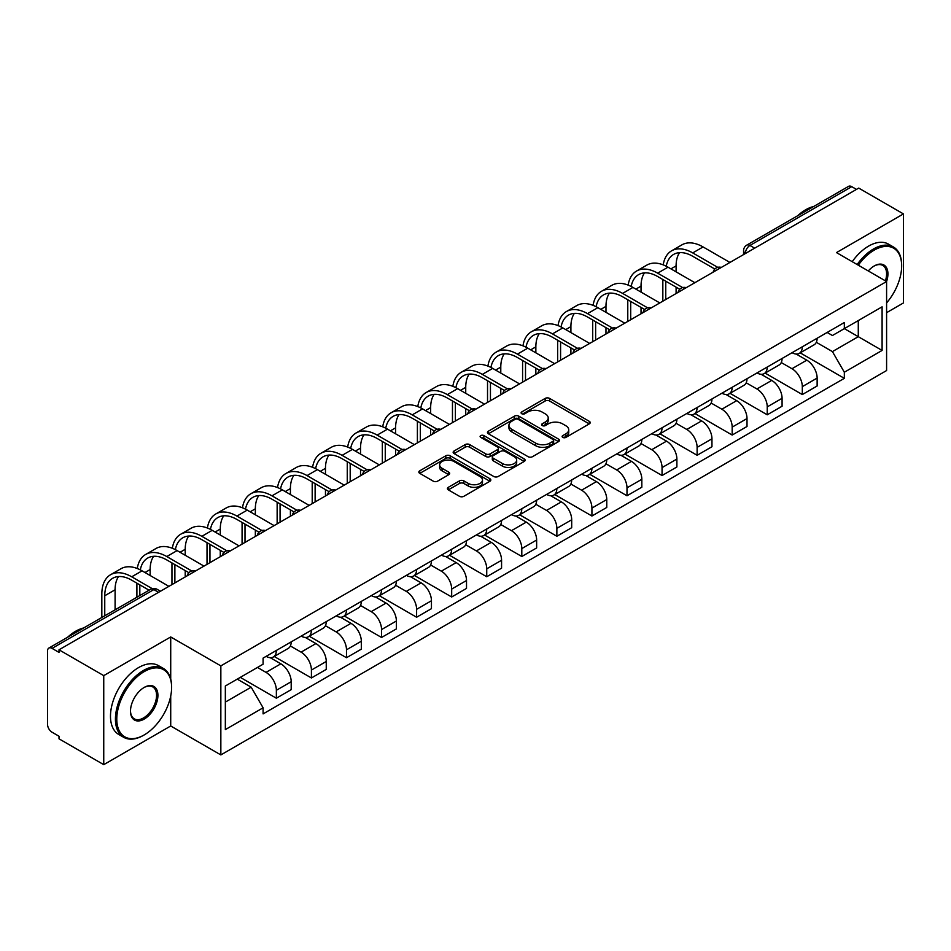 <?xml version="1.0" encoding="UTF-8"?>
<svg xmlns="http://www.w3.org/2000/svg" width="951" height="951" viewBox="0 0 951 951"><rect width="100%" height="100%" fill="white"/><g stroke="black" fill="none" stroke-linecap="round" stroke-linejoin="round"><path stroke-width="1.43" d="M562.766 437.412A2.187 1.26 0 0 0 565.857 437.412L589.299 423.884A3.115 1.807 0 0 0 590.214 422.601A3.115 1.807 0 0 0 589.299 421.329L549.595 398.41A3.115 1.807 0 0 0 545.173 398.41L521.73 411.938A2.187 1.26 0 0 0 521.1 412.829A2.187 1.26 0 0 0 521.73 413.721A2.187 1.26 0 0 0 524.821 413.721L527.853 411.973A9.986 5.765 0 0 1 541.975 411.973L545.292 413.875A9.986 5.765 0 0 1 548.216 417.953A9.986 5.765 0 0 1 545.292 422.03L542.248 423.789A2.187 1.26 0 0 0 541.618 424.681A2.187 1.26 0 0 0 542.248 425.572A2.187 1.26 0 0 0 545.339 425.572L548.37 423.813A9.986 5.765 0 0 1 562.493 423.813L565.809 425.727A9.986 5.765 0 0 1 568.734 429.804A9.986 5.765 0 0 1 565.809 433.882L562.766 435.629A2.187 1.26 0 0 0 562.136 436.521A2.187 1.26 0 0 0 562.766 437.412L562.766 435.629M448.325 487.316A3.115 1.807 0 0 0 447.41 488.588A3.115 1.807 0 0 0 448.325 489.86L459.464 496.291A3.115 1.807 0 0 0 463.874 496.291L489.908 481.265A3.115 1.807 0 0 0 490.823 479.993A3.115 1.807 0 0 0 489.908 478.71L450.203 455.791A3.115 1.807 0 0 0 445.793 455.791L419.76 470.816A3.115 1.807 0 0 0 418.844 472.088A3.115 1.807 0 0 0 419.76 473.36L433.216 481.135A3.115 1.807 0 0 0 437.626 481.135L448.765 474.704A3.115 1.807 0 0 0 449.68 473.432A3.115 1.807 0 0 0 448.765 472.16L442.096 468.296A8.345 4.814 0 0 1 439.647 464.896A8.345 4.814 0 0 1 444.795 460.439A8.345 4.814 0 0 1 453.9 461.485L480.041 476.582A8.345 4.814 0 0 1 482.478 479.993A8.345 4.814 0 0 1 477.331 484.439A8.345 4.814 0 0 1 468.237 483.393L463.874 480.885A3.115 1.807 0 0 0 459.464 480.885L448.325 487.316L448.325 489.86L459.464 483.477L459.464 480.885M220.846 665.89L170.716 636.956L103.742 675.626L59.01 649.806L858.717 188.096L903.45 213.916L836.476 252.586L886.594 281.532L220.846 665.89L220.846 754.916L886.594 370.545L886.594 281.532M528.078 456.682A3.115 1.807 0 0 0 532.489 456.682L558.522 441.644A3.115 1.807 0 0 0 559.438 440.372A3.115 1.807 0 0 0 558.522 439.1L518.818 416.169A3.115 1.807 0 0 0 514.396 416.169L488.362 431.207A3.115 1.807 0 0 0 487.459 432.479A3.115 1.807 0 0 0 488.362 433.751L528.078 456.682M481.634 437.888A2.187 1.26 0 0 1 483.845 438.197L483.845 435.594L524.215 458.905A3.115 1.807 0 0 1 525.13 460.177A3.115 1.807 0 0 1 524.215 461.461L498.181 476.487A3.115 1.807 0 0 1 493.771 476.487L454.055 453.556L454.055 451.012A3.115 1.807 0 0 0 453.151 452.284A3.115 1.807 0 0 0 454.055 453.556M454.055 451.012L465.205 444.581A3.115 1.807 0 0 1 469.616 444.581L485.723 453.877A3.115 1.807 0 0 0 490.134 453.877L497.528 449.609A3.115 1.807 0 0 0 498.431 448.337A3.115 1.807 0 0 0 497.528 447.065L480.754 437.377A2.187 1.26 0 0 1 480.112 436.485A2.187 1.26 0 0 1 481.468 435.32A2.187 1.26 0 0 1 483.845 435.594M103.742 675.626L103.742 764.652L59.01 738.82L59.01 736.229L52.043 732.211A6.36 3.673 -120 0 1 47.55 724.424L47.55 650.971A6.36 3.673 -120 0 1 48.87 648.059L150.686 589.275A6.36 3.673 60 0 1 153.86 589.596L52.043 648.38A6.36 3.673 -120 0 0 48.87 648.059M886.594 312.677L903.45 302.941L903.45 213.916M103.742 764.652L170.716 725.982L220.846 754.916M59.01 649.806L59.01 652.398L52.043 648.38M754.654 248.175L749.935 245.453A6.36 3.673 60 0 0 746.761 245.132L848.577 186.348A6.36 3.673 60 0 1 851.751 186.669L749.935 245.453A6.36 3.673 120 0 0 745.441 253.239L745.441 253.501M856.471 189.392L851.751 186.669M802.311 346.794A14.622 8.44 60 0 1 799.28 353.368L814.115 344.797A14.622 8.44 -120 0 0 817.135 338.235M781.258 362.545L791.969 368.726A14.622 8.44 60 0 1 802.311 386.641L817.135 378.07A14.622 8.44 -120 0 0 806.805 360.167L796.189 354.034M817.135 378.07L817.135 385.987L802.311 394.558L765.115 373.089M799.28 353.368A14.622 8.44 60 0 1 792.076 352.702M802.311 386.641L802.311 394.558M767.243 367.038A14.622 8.44 60 0 1 764.212 373.612L779.047 365.041A14.622 8.44 -120 0 0 782.079 358.479M730.059 393.334L767.243 414.802L782.079 406.232L782.079 398.314A14.622 8.44 -120 0 0 771.737 380.412L761.121 374.278M764.212 373.612A14.622 8.44 60 0 1 757.02 372.947M746.19 382.789L756.901 388.971A14.622 8.44 60 0 1 767.243 406.885L767.243 414.802M732.175 387.283A14.622 8.44 60 0 1 729.155 393.845L743.991 385.286A14.622 8.44 -120 0 0 747.01 378.724M694.991 413.566L732.175 435.047L747.01 426.476L747.01 418.559A14.622 8.44 -120 0 0 736.68 400.656L726.053 394.522M729.155 393.845A14.622 8.44 60 0 1 721.952 393.191M711.122 403.034L721.845 409.215A14.622 8.44 60 0 1 732.175 427.13L732.175 435.047M697.119 407.527A14.622 8.44 60 0 1 694.087 414.089L708.923 405.53A14.622 8.44 -120 0 0 711.954 398.968M659.935 433.811L697.119 455.279L711.954 446.72L711.954 438.803A14.622 8.44 -120 0 0 701.612 420.901L690.997 414.767M694.087 414.089A14.622 8.44 60 0 1 686.895 413.435M676.066 423.278L686.777 429.46A14.622 8.44 60 0 1 697.119 447.374L697.119 455.279M662.051 427.772A14.622 8.44 60 0 1 659.031 434.334L673.855 425.775A14.622 8.44 -120 0 0 676.886 419.213M624.866 454.055L662.051 475.524L676.886 466.965L676.886 459.048A14.622 8.44 -120 0 0 666.544 441.145L655.928 435.011M659.031 434.334A14.622 8.44 60 0 1 651.827 433.68M640.998 443.523L651.72 449.704A14.622 8.44 60 0 1 662.051 467.607L662.051 475.524M626.994 448.016A14.622 8.44 60 0 1 623.963 454.578L638.799 446.019A14.622 8.44 -120 0 0 641.83 439.457M589.798 474.299L626.994 495.768L641.83 487.209L641.83 479.292A14.622 8.44 -120 0 0 631.488 461.378L620.872 455.256M623.963 454.578A14.622 8.44 60 0 1 616.759 453.924M605.942 463.767L616.652 469.949A14.622 8.44 60 0 1 626.994 487.851L626.994 495.768M591.926 468.261A14.622 8.44 60 0 1 588.895 474.822L603.73 466.263A14.622 8.44 -120 0 0 606.762 459.702M554.742 494.544L591.926 516.013L606.762 507.454L606.762 499.537A14.622 8.44 -120 0 0 596.42 481.622L585.804 475.5M588.895 474.822A14.622 8.44 60 0 1 581.703 474.169M570.873 484.011L581.584 490.193A14.622 8.44 60 0 1 591.926 508.096L591.926 516.013M556.858 488.505A14.622 8.44 60 0 1 553.839 495.067L568.674 486.508A14.622 8.44 -120 0 0 571.694 479.934M519.674 514.788L556.87 536.257L571.694 527.698L571.694 519.781A14.622 8.44 -120 0 0 561.363 501.866L550.736 495.744M553.839 495.067A14.622 8.44 60 0 1 546.635 494.413M535.805 504.244L546.528 510.437A14.622 8.44 60 0 1 556.87 528.34L556.87 536.257M521.802 508.749A14.622 8.44 60 0 1 518.77 515.311L533.606 506.752A14.622 8.44 -120 0 0 536.637 500.178M484.618 535.033L521.802 556.501L536.637 547.942L536.637 540.025A14.622 8.44 -120 0 0 526.295 522.111L515.68 515.989M518.77 515.311A14.622 8.44 60 0 1 511.579 514.657M500.749 524.488L511.46 530.682A14.622 8.44 60 0 1 521.802 548.584L521.802 556.501M486.734 528.994A14.622 8.44 60 0 1 483.714 535.556L498.55 526.985A14.622 8.44 -120 0 0 501.569 520.423M449.55 555.277L486.734 576.746L501.569 568.187L501.569 560.27A14.622 8.44 -120 0 0 491.239 542.355L480.612 536.221M483.714 535.556A14.622 8.44 60 0 1 476.51 534.89M465.681 544.733L476.403 550.926A14.622 8.44 60 0 1 486.734 568.829L486.734 576.746M451.677 549.238A14.622 8.44 60 0 1 448.646 555.8L463.482 547.229A14.622 8.44 -120 0 0 466.513 540.667M414.493 575.521L451.677 596.99L466.513 588.419L466.513 580.514A14.622 8.44 -120 0 0 456.171 562.6L445.555 556.466M448.646 555.8A14.622 8.44 60 0 1 441.454 555.134M430.625 564.977L441.335 571.171A14.622 8.44 60 0 1 451.677 589.073L451.677 596.99M416.609 569.483A14.622 8.44 60 0 1 413.578 576.044L428.414 567.474A14.622 8.44 -120 0 0 431.445 560.912M379.425 595.766L416.609 617.235L431.445 608.664L431.445 600.747A14.622 8.44 -120 0 0 421.103 582.844L410.487 576.71M413.578 576.044A14.622 8.44 60 0 1 406.386 575.379M395.557 585.222L406.267 591.403A14.622 8.44 60 0 1 416.609 609.318L416.609 617.235M381.553 589.727A14.622 8.44 60 0 1 378.522 596.289L393.357 587.718A14.622 8.44 -120 0 0 396.377 581.156M344.357 616.01L381.553 637.479L396.389 628.908L396.389 620.991A14.622 8.44 -120 0 0 386.047 603.089L375.431 596.955M378.522 596.289A14.622 8.44 60 0 1 371.318 595.623M360.5 605.466L371.211 611.648A14.622 8.44 60 0 1 381.553 629.562L381.553 637.479M346.485 609.96A14.622 8.44 60 0 1 343.454 616.533L358.289 607.962A14.622 8.44 -120 0 0 361.321 601.401M309.301 636.255L346.485 657.723L361.321 649.153L361.321 641.236A14.622 8.44 -120 0 0 350.978 623.333L340.363 617.199M343.454 616.533A14.622 8.44 60 0 1 336.262 615.868M325.432 625.71L336.143 631.892A14.622 8.44 60 0 1 346.485 649.806L346.485 657.723M311.417 630.204A14.622 8.44 60 0 1 308.397 636.778L323.233 628.207A14.622 8.44 -120 0 0 326.252 621.645M274.233 656.499L311.417 677.968L326.252 669.397L326.252 661.48A14.622 8.44 -120 0 0 315.922 643.577L305.295 637.443M308.397 636.778A14.622 8.44 60 0 1 301.194 636.112M290.364 645.955L301.087 652.136A14.622 8.44 60 0 1 311.417 670.051L311.417 677.968M276.361 650.448A14.622 8.44 60 0 1 273.329 657.01L288.165 648.451A14.622 8.44 -120 0 0 291.196 641.889M240.282 677.374L276.361 698.212L291.196 689.641L291.196 681.724A14.622 8.44 -120 0 0 280.854 663.822L270.239 657.688M273.329 657.01A14.622 8.44 60 0 1 266.137 656.356M257.483 667.447L266.018 672.381A14.622 8.44 60 0 1 276.361 690.295L276.361 698.212M827.144 332.458L832.422 335.513L882.1 306.828L858.278 320.582L858.278 336.678L832.422 351.597L816.315 342.301M225.339 702.1L251.183 687.181L263.094 707.806L225.339 729.607L225.339 686.004L263.094 664.202L263.094 658.104L844.333 322.532L844.333 328.63L882.1 350.432L844.333 372.233L832.422 351.597M882.1 306.828L882.1 350.432M263.094 707.806L263.094 713.904L844.333 378.332L844.333 372.233M170.716 636.956L170.716 679.038M170.716 696.001L170.716 725.982M251.183 687.181L237.251 679.133M800.183 352.845L844.333 378.332M563.646 437.722L565.809 436.473A9.986 5.765 0 0 0 568.734 432.396L568.734 429.804M548.216 417.953L548.216 420.556A9.986 5.765 0 0 1 545.292 424.633L543.128 425.882M589.263 423.908L549.595 401.001A3.115 1.807 0 0 0 545.173 401.001L522.61 414.03M558.487 441.668L518.818 418.773A3.115 1.807 0 0 0 514.396 418.773L488.41 433.775M553.006 441.264A2.187 1.26 0 0 0 553.648 440.372A2.187 1.26 0 0 0 553.006 439.481L518.152 419.355A2.187 1.26 0 0 0 515.062 419.355L511.864 421.21A9.986 5.765 0 0 0 508.94 425.275A9.986 5.765 0 0 0 511.864 429.353L535.686 443.118A9.986 5.765 0 0 0 549.809 443.118L553.006 441.264L553.006 443.867A2.187 1.26 0 0 0 553.648 442.976L553.648 440.372M508.94 425.275L508.94 427.879A9.986 5.765 0 0 0 511.864 431.956L511.864 429.353M553.006 443.867L549.809 445.71A9.986 5.765 0 0 1 535.686 445.71L511.864 431.956M454.102 453.579L465.205 447.172L465.205 444.581M498.431 448.337L498.431 450.929A3.115 1.807 0 0 1 497.528 452.2L490.134 456.468A3.115 1.807 0 0 1 485.723 456.468L469.616 447.172A3.115 1.807 0 0 0 465.205 447.172M483.845 438.197L524.179 461.485M502.437 463.529A8.345 4.814 0 0 0 511.531 464.575A8.345 4.814 0 0 0 516.678 460.118A8.345 4.814 0 0 0 514.229 456.706L505.029 451.392A3.115 1.807 0 0 0 500.606 451.392L493.224 455.66A3.115 1.807 0 0 0 492.309 456.932A3.115 1.807 0 0 0 493.224 458.204L502.437 463.529L502.437 466.121A8.345 4.814 0 0 0 511.531 467.167A8.345 4.814 0 0 0 516.678 462.709L516.678 460.118M492.309 456.932L492.309 459.523A3.115 1.807 0 0 0 493.224 460.807L493.224 458.204M502.437 466.121L493.224 460.807M482.478 479.993L482.478 482.585A8.345 4.814 0 0 1 477.331 487.031A8.345 4.814 0 0 1 468.237 485.997L463.874 483.477A3.115 1.807 0 0 0 459.464 483.477M439.647 464.896L439.647 467.488A8.345 4.814 0 0 0 442.096 470.9L442.096 468.296M448.765 472.16L448.765 474.704L442.096 470.9M489.908 478.71L489.908 481.265L450.203 458.382A3.115 1.807 0 0 0 445.793 458.382L419.795 473.384M666.247 266.232A38.147 22.028 60 0 1 673.665 254.392A38.147 22.028 60 0 1 692.732 256.283L714.819 269.038M729.928 262.452L703.074 246.939A42.272 24.405 -120 0 0 681.938 244.847L671.596 250.814A42.272 24.405 -120 0 0 663.227 264.865M717.72 267.338L692.732 252.918A42.272 24.405 -120 0 0 671.596 250.814M662.835 279.511L662.835 301.182M665.759 299.494L665.759 281.199M676.102 293.526L676.102 287.166M676.102 271.855L676.102 265.888A38.147 22.028 60 0 1 679.549 252.645M631.191 286.477A38.147 22.028 60 0 1 638.596 274.637A38.147 22.028 60 0 1 657.676 276.527L679.763 289.282M694.872 282.697L668.006 267.183A42.272 24.405 -120 0 0 646.87 265.091L636.528 271.059A42.272 24.405 -120 0 0 628.159 285.11M682.663 287.582L657.676 273.163A42.272 24.405 -120 0 0 636.528 271.059M627.779 299.755L627.779 321.426M630.703 319.738L630.703 301.443M641.033 313.771L641.033 307.411M641.033 292.1L641.033 286.132A38.147 22.028 60 0 1 644.481 272.889M596.122 306.721A38.147 22.028 60 0 1 603.54 294.881A38.147 22.028 60 0 1 622.608 296.771L644.695 309.527M659.804 302.941L632.95 287.428A42.272 24.405 -120 0 0 611.814 285.336L601.472 291.303A42.272 24.405 -120 0 0 593.103 305.354M647.595 307.827L622.608 293.395A42.272 24.405 -120 0 0 601.472 291.303M592.711 320L592.711 341.671M595.635 339.983L595.635 321.688M605.977 334.015L605.977 327.655M605.977 312.344L605.977 306.377A38.147 22.028 60 0 1 609.425 293.134M886.594 302.917A38.777 22.384 120 0 0 901.655 265.959A38.777 22.384 120 0 0 874.231 250.125A38.777 22.384 120 0 0 858.313 265.198M857.148 264.533A39.728 22.943 -60 0 1 873.553 248.96A39.728 22.943 -60 0 1 893.417 246.987A39.728 22.943 -60 0 1 901.655 265.174A39.728 22.943 -60 0 1 901.655 265.567M868.287 270.952A19.389 11.198 -60 0 1 874.231 265.959L874.231 265.959A19.389 11.198 -60 0 1 886.582 281.52M885.405 280.842A18.438 10.639 120 0 0 882.778 265.436A18.438 10.639 120 0 0 873.886 266.161M797.651 215.758A39.728 22.943 -60 0 1 805.675 209.767A39.728 22.943 -60 0 1 813.711 206.486M852.203 261.68A39.728 22.943 -60 0 1 868.608 246.095A39.728 22.943 -60 0 1 888.484 244.134L893.417 246.987M143.53 735.325L144.195 734.933A38.777 22.384 120 0 0 171.62 687.43A38.777 22.384 120 0 0 144.195 671.608A38.777 22.384 120 0 0 116.783 719.099A38.777 22.384 120 0 0 144.195 734.933L143.53 735.325A39.728 22.943 -60 0 1 123.654 737.287A39.728 22.943 -60 0 1 117.567 705.452A39.728 22.943 -60 0 1 143.53 670.431A39.728 22.943 -60 0 1 163.394 668.47A39.728 22.943 -60 0 1 171.62 686.658A39.728 22.943 -60 0 1 171.62 687.05M144.195 687.43L144.195 687.43A19.389 11.198 -60 0 1 157.914 695.347A19.389 11.198 -60 0 1 144.195 719.099A19.389 11.198 -60 0 1 130.489 711.182A19.389 11.198 -60 0 1 144.195 687.43L144.195 687.43M130.489 710.789A18.438 10.639 120 0 0 134.305 718.849A18.438 10.639 120 0 0 143.53 717.934A18.438 10.639 120 0 0 155.572 701.683A18.438 10.639 120 0 0 152.742 686.907A18.438 10.639 120 0 0 143.863 687.632M67.616 637.241A39.728 22.943 -60 0 1 75.64 631.25A39.728 22.943 -60 0 1 83.676 627.969M123.654 737.287L118.709 734.434A39.728 22.943 -60 0 1 112.622 702.599A39.728 22.943 -60 0 1 138.584 667.578A39.728 22.943 -60 0 1 158.448 665.617L163.394 668.47M561.066 326.966A38.147 22.028 60 0 1 568.472 315.126A38.147 22.028 60 0 1 587.54 317.016L609.627 329.771M624.748 323.185L597.882 307.672A42.272 24.405 -120 0 0 576.746 305.58L566.404 311.548A42.272 24.405 -120 0 0 558.035 325.599M612.539 328.071L587.54 313.64A42.272 24.405 -120 0 0 566.404 311.548M557.655 340.244L557.655 361.915M560.579 360.227L560.579 341.932M570.909 354.259L570.909 347.9M570.909 332.588L570.909 326.621A38.147 22.028 60 0 1 574.356 313.378M525.998 347.21A38.147 22.028 60 0 1 533.404 335.37A38.147 22.028 60 0 1 552.483 337.26L574.57 350.016M589.679 343.43L562.826 327.917A42.272 24.405 -120 0 0 541.678 325.824L531.347 331.792A42.272 24.405 -120 0 0 522.979 345.843M577.471 348.316L552.483 333.884A42.272 24.405 -120 0 0 531.347 331.792M522.586 360.488L522.586 382.159M525.511 380.471L525.511 362.176M535.853 374.504L535.853 368.144M535.853 352.833L535.853 346.865A38.147 22.028 60 0 1 539.288 333.623M490.942 367.455A38.147 22.028 60 0 1 498.348 355.615A38.147 22.028 60 0 1 517.415 357.505L539.502 370.26M554.611 363.674L527.757 348.161A42.272 24.405 -120 0 0 506.621 346.069L496.279 352.036A42.272 24.405 -120 0 0 487.911 366.087M542.403 368.56L517.415 354.129A42.272 24.405 -120 0 0 496.279 352.036M487.53 380.733L487.53 402.404M490.443 400.716L490.443 382.421M500.785 394.748L500.785 388.388M500.785 373.077L500.785 367.11A38.147 22.028 60 0 1 504.232 353.867M455.874 387.699A38.147 22.028 60 0 1 463.28 375.859A38.147 22.028 60 0 1 482.359 377.749L504.446 390.504M519.555 383.907L492.689 368.406A42.272 24.405 -120 0 0 471.553 366.313L461.223 372.281A42.272 24.405 -120 0 0 452.842 386.332M507.347 388.804L482.359 374.373A42.272 24.405 -120 0 0 461.223 372.281M452.462 400.977L452.462 422.648M455.386 420.96L455.386 402.665M465.728 414.993L465.728 408.633M465.728 393.322L465.728 387.354A38.147 22.028 60 0 1 469.164 374.112M420.806 407.931A38.147 22.028 60 0 1 428.223 396.103A38.147 22.028 60 0 1 447.291 397.993L469.378 410.749M484.487 404.151L457.633 388.65A42.272 24.405 -120 0 0 436.497 386.558L426.155 392.525A42.272 24.405 -120 0 0 417.786 406.576M472.278 409.049L447.291 394.617A42.272 24.405 -120 0 0 426.155 392.525M417.394 421.222L417.394 442.893M420.318 441.205L420.318 422.91M430.66 435.237L430.66 428.877M430.66 413.566L430.66 407.599A38.147 22.028 60 0 1 434.108 394.356M385.749 428.176A38.147 22.028 60 0 1 393.155 416.348A38.147 22.028 60 0 1 412.235 418.238L434.322 430.981M449.431 424.396L422.565 408.894A42.272 24.405 -120 0 0 401.429 406.802L391.087 412.77A42.272 24.405 -120 0 0 382.718 426.821M437.222 429.293L412.235 414.862A42.272 24.405 -120 0 0 391.087 412.77M382.338 441.466L382.338 463.137M385.262 461.449L385.262 443.154M395.592 455.481L395.592 449.122M395.592 433.811L395.592 427.843A38.147 22.028 60 0 1 399.04 414.6M350.681 448.42A38.147 22.028 60 0 1 358.099 436.592A38.147 22.028 60 0 1 377.167 438.482L399.254 451.226M414.363 444.64L387.509 429.139A42.272 24.405 -120 0 0 366.373 427.047L356.031 433.014A42.272 24.405 -120 0 0 347.662 447.065M402.154 449.538L377.167 435.106A42.272 24.405 -120 0 0 356.031 433.014M347.27 461.71L347.27 483.381M350.194 481.693L350.194 463.399M360.536 475.726L360.536 469.366M360.536 454.055L360.536 448.087A38.147 22.028 60 0 1 363.983 434.845M315.625 468.665A38.147 22.028 60 0 1 323.031 456.837A38.147 22.028 60 0 1 342.098 458.727L364.185 471.47M379.306 464.884L352.441 449.383A42.272 24.405 -120 0 0 331.305 447.291L320.962 453.258A42.272 24.405 -120 0 0 312.594 467.31M367.086 469.77L342.098 455.351A42.272 24.405 -120 0 0 320.962 453.258M312.213 481.955L312.213 503.626M315.126 501.938L315.126 483.643M325.468 495.97L325.468 489.61M325.468 474.299L325.468 468.32A38.147 22.028 60 0 1 328.915 455.089M280.557 488.909A38.147 22.028 60 0 1 287.963 477.081A38.147 22.028 60 0 1 307.042 478.971L329.129 491.715M344.238 485.129L317.384 469.628A42.272 24.405 -120 0 0 296.236 467.523L285.906 473.503A42.272 24.405 -120 0 0 277.526 487.554M332.03 490.015L307.042 475.595A42.272 24.405 -120 0 0 285.906 473.503M277.145 502.199L277.145 523.87M280.07 522.182L280.07 503.875M290.412 516.203L290.412 509.855M290.412 494.544L290.412 488.564A38.147 22.028 60 0 1 293.847 475.334M245.501 509.154A38.147 22.028 60 0 1 252.907 497.325A38.147 22.028 60 0 1 271.974 499.204L294.061 511.959M309.17 505.373L282.316 489.872A42.272 24.405 -120 0 0 261.18 487.768L250.838 493.747A42.272 24.405 -120 0 0 242.469 507.798M296.962 510.259L271.974 495.84A42.272 24.405 -120 0 0 250.838 493.747M242.077 522.432L242.077 544.103M245.001 542.427L245.001 524.12M255.344 536.447L255.344 530.099M255.344 514.776L255.344 508.809A38.147 22.028 60 0 1 258.791 495.578M210.433 529.398A38.147 22.028 60 0 1 217.838 517.57A38.147 22.028 60 0 1 236.918 519.448L259.005 532.203M274.114 525.618L247.248 510.105A42.272 24.405 -120 0 0 226.112 508.012L215.77 513.98A42.272 24.405 -120 0 0 207.401 528.031M261.905 530.503L236.918 516.084A42.272 24.405 -120 0 0 215.77 513.98M207.021 542.676L207.021 564.347M209.945 562.659L209.945 544.364M220.275 556.692L220.275 550.332M220.275 535.021L220.275 529.053A38.147 22.028 60 0 1 223.723 515.811M175.364 549.642A38.147 22.028 60 0 1 182.782 537.802A38.147 22.028 60 0 1 201.85 539.692L223.937 552.448M239.046 545.862L212.192 530.349A42.272 24.405 -120 0 0 191.056 528.257L180.714 534.224A42.272 24.405 -120 0 0 172.345 548.275M226.837 550.748L201.85 536.328A42.272 24.405 -120 0 0 180.714 534.224M171.953 562.921L171.953 584.592M174.877 582.904L174.877 564.609M185.219 576.936L185.219 570.576M185.219 555.265L185.219 549.298A38.147 22.028 60 0 1 188.667 536.055M140.308 569.887A38.147 22.028 60 0 1 147.714 558.047A38.147 22.028 60 0 1 166.782 559.937L188.869 572.692M203.989 566.107L177.124 550.593A42.272 24.405 -120 0 0 155.988 548.501L145.646 554.469A42.272 24.405 -120 0 0 137.277 568.52M191.781 570.992L166.782 556.561A42.272 24.405 -120 0 0 145.646 554.469M136.896 583.165L136.896 597.24M139.821 595.552L139.821 584.853M150.151 575.51L150.151 569.542A38.147 22.028 60 0 1 153.598 556.299M104.753 615.796L104.753 595.754A38.147 22.028 60 0 1 112.658 578.291A38.147 22.028 60 0 1 131.725 580.181L149.081 590.202M168.921 586.351L142.068 570.838A42.272 24.405 -120 0 0 120.92 568.746L110.589 574.713A42.272 24.405 -120 0 0 101.828 594.066L101.828 617.484M152.219 588.645L131.725 576.805A42.272 24.405 -120 0 0 110.589 574.713M115.095 609.829L115.095 589.786A38.147 22.028 60 0 1 118.53 576.544M745.667 253.37L745.441 253.239A6.36 3.673 0 0 1 743.575 250.648L743.575 254.571M311.417 670.051L326.252 661.48M346.485 649.806L361.321 641.236M381.553 629.562L396.389 620.991M416.609 609.318L431.445 600.747M451.677 589.073L466.513 580.514M486.734 568.829L501.569 560.27M521.802 548.584L536.637 540.025M556.87 528.34L571.694 519.781M591.926 508.096L606.762 499.537M626.994 487.851L641.83 479.292M662.051 467.607L676.886 459.048M697.119 447.374L711.954 438.803M732.175 427.13L747.01 418.559M767.243 406.885L782.079 398.314M276.361 690.295L291.196 681.724M266.018 672.381L280.854 663.822M301.087 652.136L315.922 643.577M336.143 631.892L350.978 623.333M371.211 611.648L386.047 603.089M406.267 591.403L421.103 582.844M441.335 571.171L456.171 562.6M476.403 550.926L491.239 542.355M511.46 530.682L526.295 522.111M546.528 510.437L561.363 501.866M581.584 490.193L596.42 481.622M616.652 469.949L631.488 461.378M651.72 449.704L666.544 441.145M686.777 429.46L701.612 420.901M721.845 409.215L736.68 400.656M756.901 388.971L771.737 380.412M791.969 368.726L806.805 360.167M720.775 267.742A6.36 3.673 120 0 0 717.969 269.359M685.707 287.987A6.36 3.673 120 0 0 682.901 289.603M650.65 308.231A6.36 3.673 120 0 0 647.833 309.848M615.582 328.475A6.36 3.673 120 0 0 612.777 330.092M580.514 348.708A6.36 3.673 120 0 0 577.709 350.337M545.458 368.952A6.36 3.673 120 0 0 542.652 370.581M510.39 389.197A6.36 3.673 120 0 0 507.584 390.825M475.334 409.441A6.36 3.673 120 0 0 472.528 411.07M440.265 429.686A6.36 3.673 120 0 0 437.46 431.314M405.209 449.93A6.36 3.673 120 0 0 402.392 451.547M370.141 470.174A6.36 3.673 120 0 0 367.336 471.791M335.073 490.419A6.36 3.673 120 0 0 332.268 492.036M300.017 510.663A6.36 3.673 120 0 0 297.211 512.28M264.949 530.908A6.36 3.673 120 0 0 262.143 532.524M229.892 551.152A6.36 3.673 120 0 0 227.087 552.769M194.824 571.396A6.36 3.673 120 0 0 192.019 573.013M158.579 592.318L153.86 589.596A6.36 3.673 120 0 1 157.046 589.275A6.36 6.36 0 0 0 150.686 589.275M565.809 436.473L565.809 433.882M542.248 425.572L542.248 423.789M545.292 424.633L545.292 422.03M521.73 413.721L521.73 411.938M545.173 401.001L545.173 398.41M549.595 401.001L549.595 398.41M589.299 423.884L589.299 421.329M488.362 433.751L488.362 431.207M514.396 418.773L514.396 416.169M518.818 418.773L518.818 416.169M558.522 441.644L558.522 439.1M535.686 445.71L535.686 443.118M549.809 445.71L549.809 443.118M469.616 447.172L469.616 444.581M485.723 456.468L485.723 453.877M490.134 456.468L490.134 453.877M497.528 452.2L497.528 449.609M524.215 461.461L524.215 458.905M463.874 483.477L463.874 480.885M468.237 485.997L468.237 483.393M419.76 473.36L419.76 470.816M445.793 458.382L445.793 455.791M450.203 458.382L450.203 455.791M692.732 252.918L703.074 246.939M670.93 268.871L676.102 265.888M657.676 273.163L668.006 267.183M635.874 289.116L641.033 286.132M622.608 293.395L632.95 287.428M600.806 309.36L605.977 306.377M587.54 313.64L597.882 307.672M565.738 329.605L570.909 326.621M552.483 333.884L562.826 327.917M530.682 349.849L535.853 346.865M517.415 354.129L527.757 348.161M495.614 370.094L500.785 367.11M482.359 374.373L492.689 368.406M460.557 390.338L465.728 387.354M447.291 394.617L457.633 388.65M425.489 410.582L430.66 407.599M412.235 414.862L422.565 408.894M390.433 430.827L395.592 427.843M377.167 435.106L387.509 429.139M355.365 451.071L360.536 448.087M342.098 455.351L352.441 449.383M320.297 471.316L325.468 468.32M307.042 475.595L317.384 469.628M285.241 491.548L290.412 488.564M271.974 495.84L282.316 489.872M250.172 511.793L255.344 508.809M236.918 516.084L247.248 510.105M215.116 532.037L220.275 529.053M201.85 536.328L212.192 530.349M180.048 552.281L185.219 549.298M166.782 556.561L177.124 550.593M144.98 572.526L150.151 569.542M131.725 576.805L142.068 570.838M104.753 595.754L115.095 589.786M721.31 267.433A6.36 6.36 0 0 0 713.155 272.141M686.253 287.678A6.36 6.36 0 0 0 678.087 292.385M651.185 307.91A6.36 6.36 0 0 0 643.031 312.629M616.117 328.154A6.36 6.36 0 0 0 607.962 332.874M581.061 348.399A6.36 6.36 0 0 0 572.906 353.106M545.993 368.643A6.36 6.36 0 0 0 537.838 373.351M510.937 388.888A6.36 6.36 0 0 0 502.782 393.595M475.869 409.132A6.36 6.36 0 0 0 467.714 413.84M440.812 429.376A6.36 6.36 0 0 0 432.646 434.084M405.744 449.621A6.36 6.36 0 0 0 397.589 454.328M370.676 469.865A6.36 6.36 0 0 0 362.521 474.573M335.62 490.11A6.36 6.36 0 0 0 327.465 494.817M300.552 510.354A6.36 6.36 0 0 0 292.397 515.062M265.495 530.599A6.36 6.36 0 0 0 257.329 535.306M230.427 550.843A6.36 6.36 0 0 0 222.272 555.55M195.359 571.075A6.36 6.36 0 0 0 187.204 575.795M160.446 591.237L157.046 589.275M746.761 245.132A6.36 6.36 0 0 0 743.575 250.648M901.655 265.959L901.655 265.174M171.62 687.43L171.62 686.658"/></g></svg>
